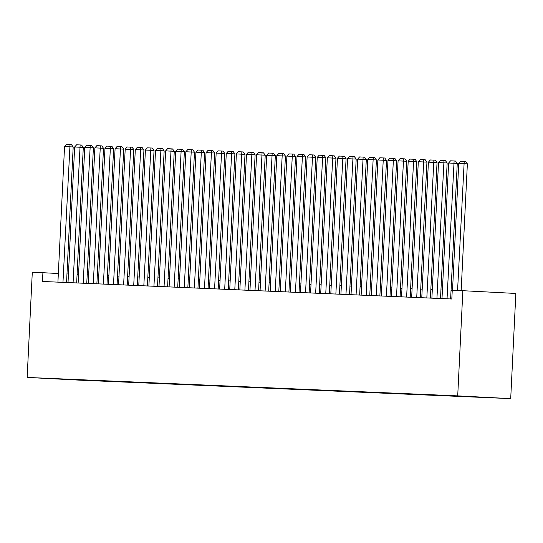 <?xml version="1.0" encoding="UTF-8"?>
<svg xmlns="http://www.w3.org/2000/svg" width="543" height="543" viewBox="0 0 543 543"><rect width="100%" height="100%" fill="white"/><g stroke="black" fill="none" stroke-linecap="round" stroke-linejoin="round"><path stroke-width="0.81" d="M453.215 395.711L463.403 396.227L453.215 395.711M457.715 395.874L462.86 290.702L515.85 293.458L510.705 398.623L80.14 380.181L27.15 377.433L457.715 395.874L510.705 398.623M58.339 273.516L42.904 272.715L42.476 281.478L451.817 299.01L452.251 290.247L462.86 290.702M46.725 378.383L36.856 377.887L46.732 378.335M79.468 379.727L89.717 380.541L491.055 397.639L57.999 378.804M79.692 380.025L57.918 378.892M42.904 272.715L32.295 272.26L27.15 377.433M452.238 290.444L451.05 290.39M442.409 290.023L440.943 289.962M432.303 289.589L430.837 289.528M422.196 289.154L420.723 289.093M412.089 288.727L410.617 288.659M401.983 288.292L400.51 288.224M391.876 287.858L390.403 287.797M381.77 287.423L380.297 287.362M371.663 286.989L370.19 286.928M361.557 286.561L360.084 286.494M351.45 286.127L349.977 286.066M341.337 285.693L339.87 285.632M331.23 285.258L329.764 285.197M321.123 284.831L319.651 284.763M311.017 284.396L309.544 284.328M300.91 283.962L299.437 283.901M290.804 283.527L289.331 283.466M280.697 283.093L279.224 283.032M270.59 282.665L269.118 282.598M260.484 282.231L259.011 282.17M250.377 281.797L248.904 281.736M240.271 281.362L238.798 281.301M230.157 280.935L228.691 280.867M220.051 280.5L218.585 280.432M209.944 280.066L208.471 280.005M199.838 279.631L198.365 279.57M189.731 279.197L188.258 279.136M179.624 278.769L178.152 278.702M169.518 278.335L168.045 278.274M159.411 277.901L157.938 277.84M149.305 277.466L147.832 277.405M139.198 277.039L137.725 276.971M129.091 276.604L127.619 276.536M118.978 276.17L117.512 276.109M108.871 275.735L107.405 275.674M98.765 275.301L97.292 275.24M88.658 274.873L87.185 274.806M78.552 274.439L77.079 274.378M68.445 274.005L66.972 273.944M89.731 380.161L89.717 380.541M57.918 282.143L64.549 146.562L73.183 146.97L71.466 144.601L70.033 144.526L62.974 282.36M66.551 282.509L73.183 146.97M64.549 146.562L66.49 144.377L70.033 144.526M68.024 282.577L74.656 146.997L83.289 147.397L81.572 145.035L80.14 144.961L73.081 282.788M76.665 282.944L83.289 147.397M74.656 146.997L76.604 144.805L80.14 144.961M78.131 283.005L84.762 147.431L93.396 147.832L91.679 145.463L90.247 145.388L83.188 283.222M86.771 283.378L93.396 147.832M84.762 147.431L86.71 145.239L90.247 145.388M88.237 283.439L94.869 147.866L103.503 148.266L101.785 145.897L100.353 145.823L93.294 283.656M96.878 283.813L103.503 148.266M94.869 147.866L96.817 145.673L100.353 145.823M98.351 283.874L104.975 148.293L113.609 148.701L111.892 146.332L110.46 146.257L103.401 284.091M106.985 284.24L113.609 148.701M104.975 148.293L106.923 146.108L110.46 146.257M108.457 284.308L115.089 148.728L123.723 149.128L121.999 146.766L120.566 146.691L113.507 284.525M117.091 284.675L123.723 149.128M115.089 148.728L117.03 146.535L120.566 146.691M118.564 284.736L125.195 149.162L133.829 149.563L132.105 147.201L130.673 147.126L123.614 284.953M127.198 285.109L133.829 149.563M125.195 149.162L127.137 146.97L130.673 147.126M128.671 285.17L135.302 149.596L143.936 149.997L142.212 147.628L140.78 147.553L133.721 285.387M137.304 285.543L143.936 149.997M135.302 149.596L137.243 147.404L140.78 147.553M138.777 285.604L145.409 150.031L154.042 150.431L152.318 148.063L150.886 147.988L143.827 285.822M147.411 285.978L154.042 150.431M145.409 150.031L147.35 147.839L150.886 147.988M148.884 286.039L155.515 150.459L164.149 150.866L162.425 148.497L160.993 148.422L153.94 286.256M157.518 286.405L164.149 150.866M155.515 150.459L157.456 148.273L160.993 148.422M158.99 286.473L165.622 150.893L174.255 151.293L172.538 148.931L171.106 148.857L164.047 286.684M167.624 286.84L174.255 151.293M165.622 150.893L167.563 148.701L171.106 148.857M169.097 286.901L175.728 151.327L184.362 151.728L182.645 149.359L181.213 149.284L174.154 287.118M177.731 287.274L184.362 151.728M175.728 151.327L177.67 149.135L181.213 149.284M179.204 287.335L185.835 151.762L194.469 152.162L192.751 149.793L191.319 149.719L184.26 287.552M187.844 287.709L194.469 152.162M185.835 151.762L187.783 149.569L191.319 149.719M189.31 287.77L195.942 152.189L204.575 152.597L202.858 150.228L201.426 150.153L194.367 287.987M197.951 288.136L204.575 152.597M195.942 152.189L197.89 150.004L201.426 150.153M199.417 288.204L206.048 152.624L214.682 153.024L212.965 150.662L211.532 150.587L204.473 288.421M208.057 288.571L214.682 153.024M206.048 152.624L207.996 150.431L211.532 150.587M209.53 288.632L216.155 153.058L224.795 153.459L223.071 151.097L221.639 151.022L214.58 288.849M218.164 289.005L224.795 153.459M216.155 153.058L218.103 150.866L221.639 151.022M219.637 289.066L226.268 153.493L234.902 153.893L233.178 151.524L231.746 151.449L224.687 289.283M228.27 289.439L234.902 153.893M226.268 153.493L228.209 151.3L231.746 151.449M229.743 289.5L236.375 153.927L245.008 154.327L243.284 151.959L241.852 151.884L234.793 289.718M238.377 289.874L245.008 154.327M236.375 153.927L238.316 151.735L241.852 151.884M239.85 289.935L246.481 154.355L255.115 154.762L253.391 152.393L251.959 152.318L244.9 290.152M248.484 290.301L255.115 154.762M246.481 154.355L248.422 152.169L251.959 152.318M249.956 290.369L256.588 154.789L265.222 155.189L263.498 152.827L262.065 152.753L255.006 290.58M258.59 290.736L265.222 155.189M256.588 154.789L258.529 152.597L262.065 152.753M260.063 290.797L266.694 155.223L275.328 155.624L273.604 153.255L272.172 153.18L265.12 291.014M268.697 291.17L275.328 155.624M266.694 155.223L268.636 153.031L272.172 153.18M270.17 291.231L276.801 155.658L285.435 156.058L283.717 153.689L282.285 153.615L275.226 291.448M278.803 291.605L285.435 156.058M276.801 155.658L278.742 153.465L282.285 153.615M280.276 291.666L286.908 156.085L295.541 156.493L293.824 154.124L292.392 154.049L285.333 291.883M288.91 292.032L295.541 156.493M286.908 156.085L288.849 153.9L292.392 154.049M290.383 292.1L297.014 156.52L305.648 156.92L303.931 154.558L302.499 154.483L295.44 292.317M299.023 292.467L305.648 156.92M297.014 156.52L298.962 154.327L302.499 154.483M300.489 292.528L307.121 156.954L315.754 157.355L314.037 154.993L312.605 154.918L305.546 292.745M309.13 292.901L315.754 157.355M307.121 156.954L309.069 154.762L312.605 154.918M310.596 292.962L317.227 157.389L325.861 157.789L324.144 155.42L322.712 155.346L315.653 293.179M319.236 293.335L325.861 157.789M317.227 157.389L319.175 155.196L322.712 155.346M320.709 293.396L327.334 157.823L335.974 158.223L334.25 155.855L332.818 155.78L325.759 293.614M329.343 293.77L335.974 158.223M327.334 157.823L329.282 155.631L332.818 155.78M330.816 293.831L337.447 158.251L346.081 158.658L344.357 156.289L342.925 156.214L335.866 294.048M339.45 294.197L346.081 158.658M337.447 158.251L339.389 156.065L342.925 156.214M340.923 294.265L347.554 158.685L356.188 159.085L354.464 156.723L353.031 156.649L345.972 294.476M349.556 294.632L356.188 159.085M347.554 158.685L349.495 156.493L353.031 156.649M351.029 294.693L357.661 159.119L366.294 159.52L364.57 157.151L363.138 157.076L356.079 294.91M359.663 295.066L366.294 159.52M357.661 159.119L359.602 156.927L363.138 157.076M361.136 295.127L367.767 159.554L376.401 159.954L374.677 157.585L373.245 157.511L366.186 295.344M369.769 295.501L376.401 159.954M367.767 159.554L369.708 157.361L373.245 157.511M371.242 295.562L377.874 159.981L386.507 160.389L384.783 158.02L383.351 157.945L376.299 295.779M379.876 295.928L386.507 160.389M377.874 159.981L379.815 157.796L383.351 157.945M381.349 295.996L387.98 160.416L396.614 160.823L394.897 158.454L393.465 158.38L386.406 296.213M389.983 296.363L396.614 160.823M387.98 160.416L389.922 158.223L393.465 158.38M391.455 296.424L398.087 160.85L406.721 161.251L405.003 158.889L403.571 158.814L396.512 296.641M400.089 296.797L406.721 161.251M398.087 160.85L400.028 158.658L403.571 158.814M401.562 296.858L408.193 161.285L416.827 161.685L415.11 159.316L413.678 159.242L406.619 297.075M410.203 297.231L416.827 161.685M408.193 161.285L410.141 159.092L413.678 159.242M411.669 297.292L418.3 161.719L426.934 162.119L425.217 159.751L423.784 159.676L416.725 297.51M420.309 297.666L426.934 162.119M418.3 161.719L420.248 159.527L423.784 159.676M421.775 297.727L428.407 162.147L437.04 162.554L435.323 160.185L433.891 160.11L426.832 297.944M430.416 298.093L437.04 162.554M428.407 162.147L430.355 159.961L433.891 160.11M431.889 298.161L438.513 162.581L447.154 162.981L445.43 160.619L443.998 160.545L436.939 298.372M440.522 298.528L447.154 162.981M438.513 162.581L440.461 160.389L443.998 160.545M441.995 298.589L448.627 163.015L457.26 163.416L455.536 161.047L454.104 160.972L447.045 298.806M450.629 298.962L457.26 163.416M448.627 163.015L450.568 160.823L454.104 160.972M452.529 290.261L458.733 163.45L467.367 163.85L465.643 161.481L464.211 161.407L457.579 290.478M461.163 290.627L467.367 163.85M458.733 163.45L460.674 161.257L464.211 161.407"/></g></svg>
